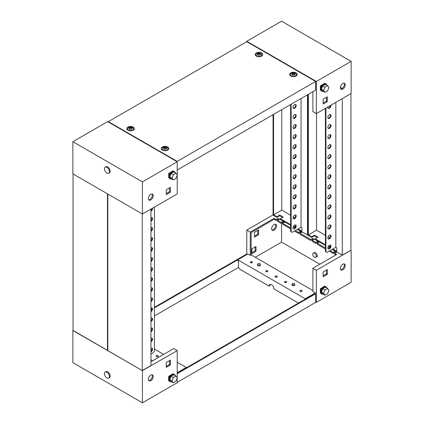 <?xml version="1.0" encoding="UTF-8"?>
<svg xmlns="http://www.w3.org/2000/svg" width="424" height="424" viewBox="0 0 424 424"><rect width="100%" height="100%" fill="white"/><g stroke="black" fill="none" stroke-linecap="round" stroke-linejoin="round"><path stroke-width="0.64" d="M252.179 261.809A1.108 0.641 0 0 0 250.971 261.672A1.108 0.641 0 0 0 250.287 262.26A1.108 0.641 0 0 0 250.616 262.716A1.108 0.641 0 0 0 251.819 262.853A1.108 0.641 0 0 0 252.503 262.26A1.108 0.641 0 0 0 252.179 261.809M252.079 262.763A1.108 0.641 0 0 0 250.711 262.763M267.571 270.697A1.108 0.641 0 0 0 266.367 270.56A1.108 0.641 0 0 0 265.684 271.148A1.108 0.641 0 0 0 266.007 271.599A1.108 0.641 0 0 0 267.215 271.742A1.108 0.641 0 0 0 267.894 271.148A1.108 0.641 0 0 0 267.571 270.697M267.475 271.651A1.108 0.641 0 0 0 266.102 271.651M276.962 276.119A1.108 0.641 0 0 0 275.759 275.982A1.108 0.641 0 0 0 275.075 276.57A1.108 0.641 0 0 0 275.399 277.026A1.108 0.641 0 0 0 276.607 277.164A1.108 0.641 0 0 0 277.291 276.57A1.108 0.641 0 0 0 276.962 276.119M276.867 277.073A1.108 0.641 0 0 0 275.499 277.073M286.359 281.541A1.108 0.641 0 0 0 285.151 281.404A1.108 0.641 0 0 0 284.467 281.992A1.108 0.641 0 0 0 284.79 282.448A1.108 0.641 0 0 0 285.999 282.585A1.108 0.641 0 0 0 286.682 281.992A1.108 0.641 0 0 0 286.359 281.541M286.258 282.495A1.108 0.641 0 0 0 284.891 282.495M301.75 290.429A1.108 0.641 0 0 0 300.542 290.292A1.108 0.641 0 0 0 299.858 290.88A1.108 0.641 0 0 0 300.187 291.336A1.108 0.641 0 0 0 301.39 291.474A1.108 0.641 0 0 0 302.074 290.88A1.108 0.641 0 0 0 301.75 290.429M301.655 291.383A1.108 0.641 0 0 0 300.282 291.383M313.219 253.155L314.264 252.55A2.459 1.42 60 0 1 315.493 252.672A2.459 1.42 60 0 1 317.099 254.84A2.459 1.42 60 0 1 316.723 256.812L315.679 257.41A2.459 1.42 -120 0 0 316.055 255.444A2.459 1.42 -120 0 0 314.449 253.276A2.459 1.42 -120 0 0 313.219 253.155A2.459 1.42 -120 0 0 312.843 255.121A2.459 1.42 -120 0 0 314.449 257.288A2.459 1.42 -120 0 0 315.679 257.41M274.095 230.179A3.445 1.988 120 0 0 276.342 227.142A3.445 1.988 120 0 0 275.817 224.381A3.445 1.988 120 0 0 274.095 224.556A3.445 1.988 120 0 0 271.842 227.587A3.445 1.988 120 0 0 272.372 230.349A3.445 1.988 120 0 0 274.095 230.179M271.996 229.999A3.445 1.988 120 0 0 273.226 229.676A3.445 1.988 120 0 0 275.34 227.041A3.445 1.988 120 0 0 275.324 224.227M342.799 269.844A3.445 1.988 120 0 0 345.046 266.807A3.445 1.988 120 0 0 344.521 264.051A3.445 1.988 120 0 0 342.799 264.221A3.445 1.988 120 0 0 340.551 267.252A3.445 1.988 120 0 0 341.076 270.014A3.445 1.988 120 0 0 342.799 269.844M344.028 263.892A3.445 1.988 -60 0 1 344.044 266.707A3.445 1.988 -60 0 1 341.93 269.341A3.445 1.988 -60 0 1 340.7 269.664M298.443 303.081L273.92 288.924A3.445 1.988 -120 0 0 272.42 285.458A3.445 1.988 -120 0 0 269.765 284.536A3.445 1.988 -120 0 0 269.049 286.11L240.196 269.452A2.459 1.42 -120 0 1 238.458 266.442L238.458 261.216L237.758 260.818L237.758 259.811L247.849 253.987L250.266 255.381L250.266 232.087L274.095 218.328L276.114 219.494L276.114 220.496L274.095 219.33L274.095 218.328M277.641 220.374L281.123 222.383L281.123 223.39L277.641 221.381L277.641 220.374L279.554 219.272L278.027 218.387L276.114 219.494M290.62 228.87L282.654 224.275L282.654 223.268L290.62 227.868M295.316 230.577L298.517 232.426L298.517 233.433L295.035 231.424L295.035 230.741M300.044 233.311L310.76 239.496L310.76 240.498L300.044 234.313L300.044 233.311L301.957 232.204L300.431 231.324L298.517 232.426M312.292 240.382L315.769 242.39L315.769 243.392L312.292 241.383L312.292 240.382L314.205 239.274L312.674 238.394L310.76 239.496M325.404 248.957L317.3 244.277L317.3 243.27L325.404 247.95M330.1 250.663L333.163 252.428L333.163 253.435L329.686 251.427L329.686 250.902M315.302 293.535L315.302 292.931L312.88 291.532L312.88 268.238L316.362 270.247L316.362 302.381L351.146 282.294L351.146 250.16L342.279 255.084L332.888 249.863M273.051 214.915L246.789 230.078L250.266 232.087M246.789 230.078L246.789 253.976L154.426 307.299M315.663 301.978L316.362 302.381M332.188 249.46L335.251 251.024M315.106 238.956L314.55 239.274L317.857 240.98M297.404 229.373L300.6 231.022M280.269 219.06L279.904 219.272L283.211 220.978M282.654 223.268L284.568 222.165L283.036 221.28L281.123 222.383M317.3 243.27L319.214 242.168L317.682 241.282L315.769 242.39M335.84 254.983L334.695 254.321L334.695 253.314L336.608 252.211L335.077 251.326L333.163 252.428M334.695 253.314L336.709 254.48L312.88 268.238M316.362 270.247L351.146 250.16M317.078 256.419A2.459 1.42 60 0 1 316.362 256.186M251.829 252.672L255.137 250.764L255.137 246.948M254.442 236.104L257.744 234.196L257.744 230.38M320.533 293.244L320.798 293.191M326.925 288.092A4.182 2.417 120 0 0 326.141 286.926A4.182 2.417 120 0 0 324.047 287.138A4.182 2.417 120 0 0 321.318 290.822A4.182 2.417 120 0 0 321.959 294.171L321.403 293.848A4.182 2.417 -60 0 1 320.761 290.498A4.182 2.417 -60 0 1 323.491 286.815L320.533 288.824M325.129 286.439L324.71 286.11L323.501 286.81M323.146 276.771L327.317 274.36L327.317 269.542L323.146 271.954L323.146 276.771M250.266 255.381L251.135 254.882L251.135 232.585L274.095 219.33M305.211 299.174L305.211 298.756L237.758 259.811M305.211 298.756L315.302 292.931M251.135 254.882L312.88 290.53M278.685 219.775L278.027 219.394L276.114 220.496M335.739 252.709L335.077 252.328L333.163 253.435M318.344 242.671L317.682 242.29L315.769 243.392M313.336 239.777L312.674 239.396L310.76 240.498M301.088 232.707L300.431 232.326L298.517 233.433M283.698 222.664L283.036 222.282L281.123 223.39M319.839 264.221L281.573 242.125L255.312 257.288M281.573 223.13L281.573 242.125M251.829 248.856L251.829 253.674L256.006 251.268L256.006 246.445L251.829 248.856M254.442 232.288L254.442 237.106L258.613 234.695L258.613 229.877L254.442 232.288M326.448 270.046L326.448 273.862L323.146 275.77M270.252 284.382A3.445 1.988 -120 0 0 269.918 285.612L269.049 286.11M326.448 273.862L327.317 274.36M257.744 234.196L258.613 234.695M255.137 250.764L256.006 251.268M335.077 252.328L335.077 251.326M317.682 242.29L317.682 241.282M312.674 239.396L312.674 238.394M300.431 232.326L300.431 231.324M283.036 222.282L283.036 221.28M278.027 219.394L278.027 218.387M320.899 288.309L321.334 288.564L320.464 289.062L320.989 288.564L320.724 288.41M320.29 288.961L320.464 293.281L320.464 289.062M321.334 288.564L321.334 289.136M320.761 293.111L320.464 293.281M321.959 294.171A4.182 2.417 120 0 0 323.358 294.267M323.491 286.815A4.182 2.417 -60 0 1 325.584 286.608L326.141 286.926M327.614 288.49L325.356 287.186L322.744 288.691L321.44 292.056L322.744 293.917L325.007 295.221L327.614 293.715L328.923 290.35L327.614 288.49L325.007 290L323.697 293.366L325.007 295.221M322.744 288.691L325.007 290M321.44 292.056L323.697 293.366M150.774 194.325A3.445 1.988 120 0 0 148.527 197.361A3.445 1.988 120 0 0 149.052 200.117A3.445 1.988 120 0 0 150.774 199.948A3.445 1.988 120 0 0 153.027 196.916A3.445 1.988 120 0 0 152.497 194.155A3.445 1.988 120 0 0 150.774 194.325M152.004 194.001A3.445 1.988 -60 0 1 152.02 196.81A3.445 1.988 -60 0 1 149.905 199.444A3.445 1.988 -60 0 1 148.676 199.773M107.638 121.619L177.211 161.788L142.427 181.875L72.854 141.706L107.638 121.619M72.854 141.706L72.854 173.84L142.427 214.009L177.211 193.922L177.211 175.16M177.211 175.011L177.211 161.385L108.337 121.619L246.789 41.685L246.789 41.282L281.573 21.2L351.146 61.369L316.362 81.45L246.789 41.282M142.427 214.009L142.427 181.875M173.458 171.153L173.04 170.824L171.831 171.524A4.182 2.417 -60 0 1 173.914 171.323L174.471 171.646A4.182 2.417 120 0 0 172.377 171.853A4.182 2.417 120 0 0 169.648 175.536A4.182 2.417 120 0 0 170.289 178.886A4.182 2.417 120 0 0 171.688 178.986M171.81 171.535L168.863 173.538M168.863 177.958L169.128 177.905M170.432 187.397L166.256 189.804L166.256 194.627L170.432 192.215L170.432 187.397M169.558 187.896L169.558 191.712L166.256 193.62M169.558 191.712L170.432 192.215M168.619 173.676L168.794 177.995L168.619 173.676L169.319 173.278L169.054 173.124M169.664 173.851L169.664 173.278L169.229 173.024M168.794 177.995L169.091 177.826M168.794 173.776L169.664 173.278M175.255 172.807A4.182 2.417 120 0 0 174.471 171.646M170.289 178.886L169.733 178.562A4.182 2.417 -60 0 1 169.091 175.213A4.182 2.417 -60 0 1 171.821 171.529M175.944 173.204L173.681 171.9L171.073 173.405L169.764 176.771L171.073 178.631L173.331 179.935L175.944 178.43L177.248 175.064L175.944 173.204L173.331 174.714L172.027 178.08L173.331 179.935M169.764 176.771L172.027 178.08M171.073 173.405L173.331 174.714M106.943 167.332A3.54 2.046 60 0 1 109.26 170.453A3.54 2.046 60 0 1 108.714 173.289A3.54 2.046 60 0 1 106.943 173.114A3.54 2.046 60 0 1 104.627 169.992A3.54 2.046 60 0 1 105.173 167.157A3.54 2.046 60 0 1 106.943 167.332M105.173 167.157L105.868 166.754A3.54 2.046 60 0 1 107.638 166.929A3.54 2.046 60 0 1 109.954 170.051A3.54 2.046 60 0 1 109.408 172.891L108.714 173.289M344.028 83.136A3.445 1.988 -60 0 1 344.044 85.95A3.445 1.988 -60 0 1 341.93 88.584A3.445 1.988 -60 0 1 340.7 88.907M342.799 83.459A3.445 1.988 -60 0 1 344.521 83.29A3.445 1.988 -60 0 1 345.046 86.051A3.445 1.988 -60 0 1 342.799 89.082A3.445 1.988 -60 0 1 341.076 89.257A3.445 1.988 -60 0 1 340.551 86.496A3.445 1.988 -60 0 1 342.799 83.459M351.146 61.369L351.146 93.503L316.362 113.59L312.88 111.581L312.88 91.695M316.362 113.59L316.362 81.45M320.798 90.338L320.533 90.392M320.533 85.971L323.486 83.968M323.501 83.957L324.71 83.258L325.033 83.576M327.317 101.638L323.146 104.05L323.146 99.227L327.317 96.815L327.317 101.638L326.448 101.135L323.146 103.043M340.387 87.291L342.253 88.367M326.448 97.319L326.448 101.135M323.358 91.42A4.182 2.417 -60 0 1 321.959 91.319A4.182 2.417 -60 0 1 321.318 87.969A4.182 2.417 -60 0 1 324.047 84.286A4.182 2.417 -60 0 1 326.141 84.079A4.182 2.417 -60 0 1 326.925 85.24M326.141 84.079L325.584 83.756A4.182 2.417 120 0 0 323.491 83.963A4.182 2.417 120 0 0 320.761 87.646A4.182 2.417 120 0 0 321.403 91.001L321.959 91.319M325.007 92.368L322.744 91.065L321.44 89.204L322.744 85.839L325.356 84.334L327.614 85.637L328.923 87.498L327.614 90.863L325.007 92.368L323.697 90.513L325.007 87.148L327.614 85.637M321.44 89.204L323.697 90.513M322.744 85.839L325.007 87.148M320.724 85.558L320.989 85.712L320.29 86.109L320.464 90.429L320.29 86.109M321.334 86.284L321.334 85.712L320.464 86.21M320.761 90.259L320.464 90.429M321.334 85.712L320.899 85.457M156.429 356.558A1.108 0.641 -0 0 0 157.633 356.695A1.108 0.641 -0 0 0 158.316 356.107A1.108 0.641 -0 0 0 157.993 355.651A1.108 0.641 -0 0 0 156.785 355.513A1.108 0.641 -0 0 0 156.106 356.107A1.108 0.641 -0 0 0 156.429 356.558M152.004 374.758A3.445 1.988 -60 0 1 152.02 377.572A3.445 1.988 -60 0 1 149.905 380.206A3.445 1.988 -60 0 1 148.676 380.529M150.774 380.71A3.445 1.988 -60 0 1 149.052 380.879A3.445 1.988 -60 0 1 148.527 378.118A3.445 1.988 -60 0 1 150.774 375.086A3.445 1.988 -60 0 1 152.497 374.911A3.445 1.988 -60 0 1 153.027 377.673A3.445 1.988 -60 0 1 150.774 380.71M157.898 356.605A1.108 0.641 -0 0 0 156.525 356.605M73.029 330.397L142.427 370.666L177.211 350.579L173.734 348.57L150.949 361.73M177.211 350.579L177.211 377.864M177.211 378.012L177.211 382.718L142.427 402.8L72.854 362.631L72.854 330.497M142.427 370.666L142.427 402.8M168.863 376.39L171.81 374.387M171.831 374.376L173.04 373.676L173.458 374.005M169.128 380.757L168.863 380.81M166.256 362.531L170.432 360.119L170.432 364.942L166.256 367.354L166.256 362.531M177.211 362.229L186.242 367.444L177.211 372.654M154.426 349.074L163.648 354.395M152.688 360.723L150.949 359.722M169.558 360.623L169.558 364.439L166.256 366.347M186.242 367.444L186.242 367.862M170.432 364.942L169.558 364.439M171.688 381.833A4.182 2.417 -60 0 1 170.289 381.738A4.182 2.417 -60 0 1 169.648 378.388A4.182 2.417 -60 0 1 172.377 374.705A4.182 2.417 -60 0 1 174.471 374.493A4.182 2.417 -60 0 1 175.255 375.659M174.471 374.493L173.914 374.175A4.182 2.417 120 0 0 171.821 374.381A4.182 2.417 120 0 0 169.091 378.065A4.182 2.417 120 0 0 169.733 381.415L170.289 381.738M173.331 382.787L171.073 381.483L169.764 379.623L171.073 376.258L173.681 374.752L175.944 376.056L177.248 377.916L175.944 381.277L173.331 382.787L172.027 380.927L173.331 377.567L175.944 376.056M171.073 376.258L173.331 377.567M169.764 379.623L172.027 380.927M169.054 375.977L169.319 376.13L168.619 376.528L168.619 380.747L169.091 380.678M168.619 376.528L168.794 380.847M168.794 376.629L169.664 376.13L169.664 376.703M169.664 376.13L169.229 375.876M106.943 377.975A3.54 2.046 60 0 1 104.627 374.853A3.54 2.046 60 0 1 105.173 372.018A3.54 2.046 60 0 1 106.943 372.192A3.54 2.046 60 0 1 109.26 375.314A3.54 2.046 60 0 1 108.714 378.15A3.54 2.046 60 0 1 106.943 377.975M105.173 372.018L105.868 371.615A3.54 2.046 60 0 1 107.638 371.79A3.54 2.046 60 0 1 109.954 374.911A3.54 2.046 60 0 1 109.408 377.752L108.714 378.15M292.428 284.663A1.378 0.795 0 0 0 293.975 284.827A1.378 0.795 0 0 0 294.775 284.048A1.378 0.795 0 0 0 294.378 283.539A1.378 0.795 0 0 0 292.92 283.359A1.378 0.795 0 0 0 292.025 284.048A1.378 0.795 0 0 0 292.428 284.663M292.025 284.048L291.929 284.849A1.473 0.853 0 0 0 291.924 284.907A1.473 0.853 0 0 0 292.359 285.511A1.473 0.853 0 0 0 293.964 285.691A1.473 0.853 0 0 0 294.876 284.907A1.473 0.853 0 0 0 294.876 284.849L294.775 284.048M150.949 309.912L151.903 309.361M154.426 307.904L247.309 254.278L246.789 253.976M151.993 308.704L150.949 309.308M177.211 373.676L315.663 293.742L315.143 293.44L177.211 373.078M315.663 293.742L315.663 302.381L177.211 382.316M238.606 267.337L154.426 315.938M257.988 264.783A1.378 0.795 0 0 0 259.536 264.942A1.378 0.795 0 0 0 260.336 264.163A1.378 0.795 0 0 0 259.939 263.659A1.378 0.795 0 0 0 258.481 263.474A1.378 0.795 0 0 0 257.591 264.163A1.378 0.795 0 0 0 257.988 264.783M257.591 264.163L257.49 264.963A1.473 0.853 0 0 0 257.485 265.021A1.473 0.853 0 0 0 257.919 265.625A1.473 0.853 0 0 0 259.525 265.811A1.473 0.853 0 0 0 260.437 265.021A1.473 0.853 0 0 0 260.437 264.963L260.336 264.163M165.392 149.062L166.372 148.48L166.054 147.822L164.682 147.526L163.701 148.103L164.024 148.766L165.392 149.062M166.272 148.559L166.049 148.093M166.038 147.955L164.682 147.727L163.807 148.225M167.125 147.488A2.952 1.707 180 0 1 167.989 148.692A2.952 1.707 180 0 1 166.166 150.266A2.952 1.707 180 0 1 162.948 149.9A2.952 1.707 180 0 1 162.085 148.692A2.952 1.707 180 0 1 163.908 147.117A2.952 1.707 180 0 1 167.125 147.488M167.989 148.692L167.989 149.736A2.952 1.707 180 0 1 167.973 149.911M166.15 147.647A1.574 0.906 180 0 1 166.15 148.935A1.574 0.906 180 0 1 163.924 148.935A1.574 0.906 180 0 1 163.924 147.647A1.574 0.906 180 0 1 166.15 147.647M162.101 149.911A2.952 1.707 180 0 1 162.085 149.736L162.085 148.692M256.287 56.085A3.784 2.184 180 0 1 255.412 55.3A3.784 2.184 180 0 1 256.918 52.703A3.784 2.184 180 0 1 261.64 52.995A3.784 2.184 180 0 1 262.509 55.3A3.784 2.184 180 0 1 256.287 56.085M255.905 55.83A3.058 1.765 180 0 1 256.011 55.284M127.921 130.195A3.784 2.184 180 0 1 127.052 129.41A3.784 2.184 180 0 1 128.557 126.813A3.784 2.184 180 0 1 133.274 127.105A3.784 2.184 180 0 1 134.148 129.41A3.784 2.184 180 0 1 127.921 130.195M127.545 129.94A3.058 1.765 180 0 1 127.645 129.394M290.726 75.965A3.784 2.184 180 0 1 289.852 75.18A3.784 2.184 180 0 1 291.357 72.584A3.784 2.184 180 0 1 296.079 72.88A3.784 2.184 180 0 1 296.948 75.18A3.784 2.184 180 0 1 290.726 75.965M290.345 75.71A3.058 1.765 180 0 1 290.451 75.165M162.36 150.08A3.784 2.184 180 0 1 161.491 149.29A3.784 2.184 180 0 1 162.996 146.693A3.784 2.184 180 0 1 167.713 146.99A3.784 2.184 180 0 1 168.588 149.29A3.784 2.184 180 0 1 162.36 150.08M161.984 149.82A3.058 1.765 180 0 1 162.085 149.274M108.337 122.022L108.337 121.619M246.789 41.685L315.663 81.45L177.211 161.385M177.211 170.024L315.663 90.089L315.663 81.45M167.989 149.274A3.058 1.765 180 0 1 168.095 149.82M296.355 75.165A3.058 1.765 180 0 1 296.456 75.71M133.549 129.394A3.058 1.765 180 0 1 133.655 129.94M261.915 55.284A3.058 1.765 180 0 1 262.016 55.83M130.958 129.177L131.933 128.599L131.615 127.937L130.242 127.64L129.267 128.218L129.585 128.88L130.958 129.177M131.832 128.673L131.61 128.212M131.599 128.075L130.242 127.841L129.368 128.345M132.685 127.603A2.952 1.707 180 0 1 133.549 128.811A2.952 1.707 180 0 1 131.726 130.385A2.952 1.707 180 0 1 128.509 130.014A2.952 1.707 180 0 1 127.645 128.811A2.952 1.707 180 0 1 129.468 127.237A2.952 1.707 180 0 1 132.685 127.603M133.549 128.811L133.549 129.855A2.952 1.707 180 0 1 133.534 130.025M131.71 127.767A1.574 0.906 180 0 1 131.71 129.05A1.574 0.906 180 0 1 129.484 129.05A1.574 0.906 180 0 1 129.484 127.767A1.574 0.906 180 0 1 131.71 127.767M127.661 130.025A2.952 1.707 180 0 1 127.645 129.855L127.645 128.811M293.758 74.947L294.733 74.37L294.415 73.707L293.042 73.416L292.067 73.993L292.385 74.656L293.758 74.947M294.632 74.449L294.41 73.983M294.404 73.845L293.042 73.617L292.168 74.115M295.491 73.379A2.952 1.707 180 0 1 296.355 74.582A2.952 1.707 180 0 1 294.532 76.156A2.952 1.707 180 0 1 291.315 75.79A2.952 1.707 180 0 1 290.451 74.582A2.952 1.707 180 0 1 292.274 73.008A2.952 1.707 180 0 1 295.491 73.379M296.355 74.582L296.355 75.626A2.952 1.707 180 0 1 296.339 75.801M294.516 73.538A1.574 0.906 180 0 1 294.516 74.825A1.574 0.906 180 0 1 292.29 74.825A1.574 0.906 180 0 1 292.29 73.538A1.574 0.906 180 0 1 294.516 73.538M290.466 75.801A2.952 1.707 180 0 1 290.451 75.626L290.451 74.582M259.318 55.067L260.299 54.489L259.976 53.827L258.608 53.53L257.628 54.108L257.946 54.77L259.318 55.067M260.193 54.564L259.97 54.102M259.965 53.965L258.608 53.731L257.728 54.235M261.052 53.493A2.952 1.707 180 0 1 261.915 54.701A2.952 1.707 180 0 1 260.092 56.275A2.952 1.707 180 0 1 256.875 55.904A2.952 1.707 180 0 1 256.011 54.701A2.952 1.707 180 0 1 257.834 53.127A2.952 1.707 180 0 1 261.052 53.493M261.915 54.701L261.915 55.745A2.952 1.707 180 0 1 261.899 55.915M260.076 53.657A1.574 0.906 180 0 1 260.076 54.94A1.574 0.906 180 0 1 257.85 54.94A1.574 0.906 180 0 1 257.85 53.657A1.574 0.906 180 0 1 260.076 53.657M256.027 55.915A2.952 1.707 180 0 1 256.011 55.745L256.011 54.701M329.406 248.856A2.215 1.277 120 0 0 330.853 246.906A2.215 1.277 120 0 0 330.513 245.13A2.215 1.277 120 0 0 329.406 245.242A2.215 1.277 120 0 0 327.959 247.192A2.215 1.277 120 0 0 328.298 248.968A2.215 1.277 120 0 0 329.406 248.856M328.07 248.761A2.215 1.277 120 0 0 328.886 248.554A2.215 1.277 120 0 0 330.248 246.842A2.215 1.277 120 0 0 330.222 245.035M329.406 238.813A2.215 1.277 120 0 0 330.853 236.862A2.215 1.277 120 0 0 330.513 235.087A2.215 1.277 120 0 0 329.406 235.198A2.215 1.277 120 0 0 327.959 237.149A2.215 1.277 120 0 0 328.298 238.924A2.215 1.277 120 0 0 329.406 238.813M328.07 238.717A2.215 1.277 120 0 0 328.886 238.511A2.215 1.277 120 0 0 330.248 236.799A2.215 1.277 120 0 0 330.222 234.991M329.406 228.769A2.215 1.277 120 0 0 330.853 226.819A2.215 1.277 120 0 0 330.513 225.049A2.215 1.277 120 0 0 329.406 225.155A2.215 1.277 120 0 0 327.959 227.105A2.215 1.277 120 0 0 328.298 228.881A2.215 1.277 120 0 0 329.406 228.769M328.07 228.674A2.215 1.277 120 0 0 328.886 228.467A2.215 1.277 120 0 0 330.248 226.761A2.215 1.277 120 0 0 330.222 224.948M329.406 218.731A2.215 1.277 120 0 0 330.853 216.775A2.215 1.277 120 0 0 330.513 215.005A2.215 1.277 120 0 0 329.406 215.111A2.215 1.277 120 0 0 327.959 217.067A2.215 1.277 120 0 0 328.298 218.837A2.215 1.277 120 0 0 329.406 218.731M328.07 218.636A2.215 1.277 120 0 0 328.886 218.429A2.215 1.277 120 0 0 330.248 216.717A2.215 1.277 120 0 0 330.222 214.91M329.406 208.688A2.215 1.277 120 0 0 330.853 206.737A2.215 1.277 120 0 0 330.513 204.962A2.215 1.277 120 0 0 329.406 205.073A2.215 1.277 120 0 0 327.959 207.023A2.215 1.277 120 0 0 328.298 208.799A2.215 1.277 120 0 0 329.406 208.688M328.07 208.592A2.215 1.277 120 0 0 328.886 208.385A2.215 1.277 120 0 0 330.248 206.674A2.215 1.277 120 0 0 330.222 204.866M329.406 198.644A2.215 1.277 120 0 0 330.853 196.694A2.215 1.277 120 0 0 330.513 194.918A2.215 1.277 120 0 0 329.406 195.029A2.215 1.277 120 0 0 327.959 196.98A2.215 1.277 120 0 0 328.298 198.755A2.215 1.277 120 0 0 329.406 198.644M328.07 198.549A2.215 1.277 120 0 0 328.886 198.342A2.215 1.277 120 0 0 330.248 196.63A2.215 1.277 120 0 0 330.222 194.823M329.406 188.601A2.215 1.277 120 0 0 330.853 186.65A2.215 1.277 120 0 0 330.513 184.88A2.215 1.277 120 0 0 329.406 184.986A2.215 1.277 120 0 0 327.959 186.936A2.215 1.277 120 0 0 328.298 188.712A2.215 1.277 120 0 0 329.406 188.601M328.07 188.505A2.215 1.277 120 0 0 328.886 188.298A2.215 1.277 120 0 0 330.248 186.592A2.215 1.277 120 0 0 330.222 184.779M329.406 178.562A2.215 1.277 120 0 0 330.853 176.607A2.215 1.277 120 0 0 330.513 174.836A2.215 1.277 120 0 0 329.406 174.942A2.215 1.277 120 0 0 327.959 176.898A2.215 1.277 120 0 0 328.298 178.668A2.215 1.277 120 0 0 329.406 178.562M328.07 178.467A2.215 1.277 120 0 0 328.886 178.26A2.215 1.277 120 0 0 330.248 176.548A2.215 1.277 120 0 0 330.222 174.741M329.406 168.519A2.215 1.277 120 0 0 330.853 166.568A2.215 1.277 120 0 0 330.513 164.793A2.215 1.277 120 0 0 329.406 164.904A2.215 1.277 120 0 0 327.959 166.855A2.215 1.277 120 0 0 328.298 168.63A2.215 1.277 120 0 0 329.406 168.519M328.07 168.423A2.215 1.277 120 0 0 328.886 168.217A2.215 1.277 120 0 0 330.248 166.505A2.215 1.277 120 0 0 330.222 164.698M329.406 158.475A2.215 1.277 120 0 0 330.853 156.525A2.215 1.277 120 0 0 330.513 154.749A2.215 1.277 120 0 0 329.406 154.861A2.215 1.277 120 0 0 327.959 156.811A2.215 1.277 120 0 0 328.298 158.587A2.215 1.277 120 0 0 329.406 158.475M328.07 158.38A2.215 1.277 120 0 0 328.886 158.173A2.215 1.277 120 0 0 330.248 156.461A2.215 1.277 120 0 0 330.222 154.654M329.406 148.432A2.215 1.277 120 0 0 330.853 146.481A2.215 1.277 120 0 0 330.513 144.711A2.215 1.277 120 0 0 329.406 144.817A2.215 1.277 120 0 0 327.959 146.768A2.215 1.277 120 0 0 328.298 148.543A2.215 1.277 120 0 0 329.406 148.432M328.07 148.336A2.215 1.277 120 0 0 328.886 148.13A2.215 1.277 120 0 0 330.248 146.423A2.215 1.277 120 0 0 330.222 144.611M329.406 138.394A2.215 1.277 120 0 0 330.853 136.443A2.215 1.277 120 0 0 330.513 134.668A2.215 1.277 120 0 0 329.406 134.774A2.215 1.277 120 0 0 327.959 136.729A2.215 1.277 120 0 0 328.298 138.5A2.215 1.277 120 0 0 329.406 138.394M328.07 138.298A2.215 1.277 120 0 0 328.886 138.092A2.215 1.277 120 0 0 330.248 136.38A2.215 1.277 120 0 0 330.222 134.572M329.406 128.35A2.215 1.277 120 0 0 330.853 126.4A2.215 1.277 120 0 0 330.513 124.624A2.215 1.277 120 0 0 329.406 124.736A2.215 1.277 120 0 0 327.959 126.686A2.215 1.277 120 0 0 328.298 128.461A2.215 1.277 120 0 0 329.406 128.35M328.07 128.255A2.215 1.277 120 0 0 328.886 128.048A2.215 1.277 120 0 0 330.248 126.336A2.215 1.277 120 0 0 330.222 124.529M329.406 118.307A2.215 1.277 120 0 0 330.853 116.356A2.215 1.277 120 0 0 330.513 114.581A2.215 1.277 120 0 0 329.406 114.692A2.215 1.277 120 0 0 327.959 116.642A2.215 1.277 120 0 0 328.298 118.418A2.215 1.277 120 0 0 329.406 118.307M328.07 118.211A2.215 1.277 120 0 0 328.886 118.005A2.215 1.277 120 0 0 330.248 116.298A2.215 1.277 120 0 0 330.222 114.485M327.879 106.938A2.215 1.277 120 0 0 328.298 108.374A2.215 1.277 120 0 0 329.406 108.263A2.215 1.277 120 0 0 330.932 105.173M328.07 108.168A2.215 1.277 120 0 0 328.886 107.966A2.215 1.277 120 0 0 330.439 105.459M330.285 246.742L329.056 247.452L328.07 246.879M325.404 245.342L315.498 239.82M317.438 237.488L314.481 235.781L311.666 237.408L307.84 235.198L307.84 94.605M314.481 235.781L314.481 235.177L317.963 237.186L315.143 238.813L325.404 244.738M329.056 247.452L329.056 246.848L328.298 246.408M314.958 239.507L315.143 238.813M312.912 240.021L312.075 239.74M311.666 237.408L311.666 236.804L308.359 234.896L308.359 94.308M342.279 98.622L342.279 255.084M332.882 249.058L336.709 251.268L336.709 247.849L335.84 247.351L335.84 102.338M329.056 246.848L330.439 246.047M329.697 237.779L328.07 236.836M325.404 235.299L316.537 230.179L316.537 113.489M308.359 234.896L316.537 230.179M311.666 236.804L314.481 235.177M350.971 93.603L350.971 250.059M325.929 251.066A2.459 1.42 120 0 0 326.438 252.19L325.913 251.888A2.459 1.42 -60 0 1 325.404 250.764L325.929 251.066L325.929 108.062M325.404 108.364L325.404 250.764M326.438 252.19A2.459 1.42 120 0 0 327.667 252.068L335.84 247.351M294.616 228.769A2.215 1.277 120 0 0 296.063 226.819A2.215 1.277 120 0 0 295.724 225.049A2.215 1.277 120 0 0 294.616 225.155A2.215 1.277 120 0 0 293.175 227.105A2.215 1.277 120 0 0 293.514 228.881A2.215 1.277 120 0 0 294.616 228.769M293.281 228.674A2.215 1.277 120 0 0 294.097 228.472A2.215 1.277 120 0 0 295.464 226.761A2.215 1.277 120 0 0 295.433 224.948M294.616 218.731A2.215 1.277 120 0 0 296.063 216.781A2.215 1.277 120 0 0 295.724 215.005A2.215 1.277 120 0 0 294.616 215.116A2.215 1.277 120 0 0 293.175 217.067A2.215 1.277 120 0 0 293.514 218.837A2.215 1.277 120 0 0 294.616 218.731M293.281 218.636A2.215 1.277 120 0 0 294.097 218.429A2.215 1.277 120 0 0 295.464 216.717A2.215 1.277 120 0 0 295.433 214.91M294.616 208.688A2.215 1.277 120 0 0 296.063 206.737A2.215 1.277 120 0 0 295.724 204.962A2.215 1.277 120 0 0 294.616 205.073A2.215 1.277 120 0 0 293.175 207.023A2.215 1.277 120 0 0 293.514 208.799A2.215 1.277 120 0 0 294.616 208.688M293.281 208.592A2.215 1.277 120 0 0 294.097 208.385A2.215 1.277 120 0 0 295.464 206.674A2.215 1.277 120 0 0 295.433 204.866M294.616 198.644A2.215 1.277 120 0 0 296.063 196.694A2.215 1.277 120 0 0 295.724 194.918A2.215 1.277 120 0 0 294.616 195.029A2.215 1.277 120 0 0 293.175 196.98A2.215 1.277 120 0 0 293.514 198.755A2.215 1.277 120 0 0 294.616 198.644M293.281 198.549A2.215 1.277 120 0 0 294.097 198.342A2.215 1.277 120 0 0 295.464 196.635A2.215 1.277 120 0 0 295.433 194.823M294.616 188.601A2.215 1.277 120 0 0 296.063 186.65A2.215 1.277 120 0 0 295.724 184.88A2.215 1.277 120 0 0 294.616 184.986A2.215 1.277 120 0 0 293.175 186.936A2.215 1.277 120 0 0 293.514 188.712A2.215 1.277 120 0 0 294.616 188.601M293.281 188.505A2.215 1.277 120 0 0 294.097 188.304A2.215 1.277 120 0 0 295.464 186.592A2.215 1.277 120 0 0 295.433 184.779M294.616 178.562A2.215 1.277 120 0 0 296.063 176.612A2.215 1.277 120 0 0 295.724 174.836A2.215 1.277 120 0 0 294.616 174.948A2.215 1.277 120 0 0 293.175 176.898A2.215 1.277 120 0 0 293.514 178.668A2.215 1.277 120 0 0 294.616 178.562M293.281 178.467A2.215 1.277 120 0 0 294.097 178.26A2.215 1.277 120 0 0 295.464 176.548A2.215 1.277 120 0 0 295.433 174.741M294.616 168.519A2.215 1.277 120 0 0 296.063 166.568A2.215 1.277 120 0 0 295.724 164.793A2.215 1.277 120 0 0 294.616 164.904A2.215 1.277 120 0 0 293.175 166.855A2.215 1.277 120 0 0 293.514 168.63A2.215 1.277 120 0 0 294.616 168.519M293.281 168.423A2.215 1.277 120 0 0 294.097 168.217A2.215 1.277 120 0 0 295.464 166.505A2.215 1.277 120 0 0 295.433 164.698M294.616 158.475A2.215 1.277 120 0 0 296.063 156.525A2.215 1.277 120 0 0 295.724 154.749A2.215 1.277 120 0 0 294.616 154.861A2.215 1.277 120 0 0 293.175 156.811A2.215 1.277 120 0 0 293.514 158.587A2.215 1.277 120 0 0 294.616 158.475M293.281 158.38A2.215 1.277 120 0 0 294.097 158.173A2.215 1.277 120 0 0 295.464 156.467A2.215 1.277 120 0 0 295.433 154.654M294.616 148.432A2.215 1.277 120 0 0 296.063 146.481A2.215 1.277 120 0 0 295.724 144.711A2.215 1.277 120 0 0 294.616 144.817A2.215 1.277 120 0 0 293.175 146.768A2.215 1.277 120 0 0 293.514 148.543A2.215 1.277 120 0 0 294.616 148.432M293.281 148.336A2.215 1.277 120 0 0 294.097 148.135A2.215 1.277 120 0 0 295.464 146.423A2.215 1.277 120 0 0 295.433 144.611M294.616 138.394A2.215 1.277 120 0 0 296.063 136.443A2.215 1.277 120 0 0 295.724 134.668A2.215 1.277 120 0 0 294.616 134.779A2.215 1.277 120 0 0 293.175 136.729A2.215 1.277 120 0 0 293.514 138.5A2.215 1.277 120 0 0 294.616 138.394M293.281 138.298A2.215 1.277 120 0 0 294.097 138.092A2.215 1.277 120 0 0 295.464 136.38A2.215 1.277 120 0 0 295.433 134.572M294.616 128.35A2.215 1.277 120 0 0 296.063 126.4A2.215 1.277 120 0 0 295.724 124.624A2.215 1.277 120 0 0 294.616 124.736A2.215 1.277 120 0 0 293.175 126.686A2.215 1.277 120 0 0 293.514 128.461A2.215 1.277 120 0 0 294.616 128.35M293.281 128.255A2.215 1.277 120 0 0 294.097 128.048A2.215 1.277 120 0 0 295.464 126.336A2.215 1.277 120 0 0 295.433 124.529M294.616 118.307A2.215 1.277 120 0 0 296.063 116.356A2.215 1.277 120 0 0 295.724 114.581A2.215 1.277 120 0 0 294.616 114.692A2.215 1.277 120 0 0 293.175 116.642A2.215 1.277 120 0 0 293.514 118.418A2.215 1.277 120 0 0 294.616 118.307M293.281 118.211A2.215 1.277 120 0 0 294.097 118.005A2.215 1.277 120 0 0 295.464 116.298A2.215 1.277 120 0 0 295.433 114.485M294.616 108.263A2.215 1.277 120 0 0 296.063 106.313A2.215 1.277 120 0 0 295.724 104.543A2.215 1.277 120 0 0 294.616 104.648A2.215 1.277 120 0 0 293.175 106.599A2.215 1.277 120 0 0 293.514 108.374A2.215 1.277 120 0 0 294.616 108.263M293.281 108.168A2.215 1.277 120 0 0 294.097 107.966A2.215 1.277 120 0 0 295.464 106.254A2.215 1.277 120 0 0 295.433 104.442M307.49 94.806L307.49 234.997L298.104 229.776M295.501 226.655L294.272 227.365L293.281 226.792M290.62 225.255L280.709 219.738M282.654 217.406L279.697 215.694L276.877 217.321L273.051 215.116L273.051 114.692M307.49 234.997L307.84 234.795M279.697 215.694L279.697 215.095L283.174 217.104L280.354 218.731L290.62 224.656M294.272 227.365L294.272 226.761L293.514 226.326M280.169 219.425L280.354 218.731M278.234 220.035L277.503 219.696M276.877 217.321L276.877 216.722L273.575 214.814L273.575 114.39M298.099 228.971L301.925 231.181L301.925 227.768L301.056 227.264L301.056 98.522M294.272 226.761L295.655 225.966M294.913 217.692L293.281 216.754M290.62 215.217L281.748 210.092L281.748 109.673M273.575 214.814L281.748 210.092M276.877 216.722L279.697 215.095M291.14 230.979A2.459 1.42 120 0 0 291.648 232.108L291.129 231.806A2.459 1.42 -60 0 1 290.62 230.677L291.14 230.979L291.14 104.246M290.62 104.548L290.62 230.677M291.648 232.108A2.459 1.42 120 0 0 292.878 231.986L301.056 227.264M142.252 213.908L107.813 194.022L107.813 350.68L142.252 370.565L142.252 213.908M142.252 370.565L150.949 365.541L150.949 209.085M150.949 210.59A2.215 1.277 120 0 0 151.983 208.491M150.949 220.634A2.215 1.277 120 0 0 151.766 217.517M150.949 230.672A2.215 1.277 120 0 0 151.766 227.561M150.949 240.715A2.215 1.277 120 0 0 151.766 237.599M150.949 250.759A2.215 1.277 120 0 0 151.766 247.643M150.949 260.802A2.215 1.277 120 0 0 151.766 257.686M150.949 270.841A2.215 1.277 120 0 0 151.766 267.729M150.949 280.884A2.215 1.277 120 0 0 151.766 277.768M150.949 290.928A2.215 1.277 120 0 0 151.766 287.811M150.949 300.971A2.215 1.277 120 0 0 151.766 297.855M150.949 311.009A2.215 1.277 120 0 0 151.766 307.898M150.949 321.053A2.215 1.277 120 0 0 151.766 317.936M150.949 331.096A2.215 1.277 120 0 0 151.766 327.98M150.949 341.14A2.215 1.277 120 0 0 151.766 338.023M150.949 351.178A2.215 1.277 120 0 0 151.766 348.067M154.426 207.076L154.426 350.081A2.459 1.42 120 0 1 152.688 353.091L150.949 354.098M150.949 211.295A2.215 1.277 120 0 0 152.476 208.205M150.949 221.339A2.215 1.277 120 0 0 152.396 219.388A2.215 1.277 120 0 0 152.057 217.613A2.215 1.277 120 0 0 150.949 217.724M150.949 231.382A2.215 1.277 120 0 0 152.396 229.432A2.215 1.277 120 0 0 152.057 227.656A2.215 1.277 120 0 0 150.949 227.768M150.949 241.42A2.215 1.277 120 0 0 152.396 239.47A2.215 1.277 120 0 0 152.057 237.7A2.215 1.277 120 0 0 150.949 237.806M150.949 251.464A2.215 1.277 120 0 0 152.396 249.513A2.215 1.277 120 0 0 152.057 247.738A2.215 1.277 120 0 0 150.949 247.849M150.949 261.507A2.215 1.277 120 0 0 152.396 259.557A2.215 1.277 120 0 0 152.057 257.781A2.215 1.277 120 0 0 150.949 257.893M150.949 271.551A2.215 1.277 120 0 0 152.396 269.6A2.215 1.277 120 0 0 152.057 267.825A2.215 1.277 120 0 0 150.949 267.936M150.949 281.589A2.215 1.277 120 0 0 152.396 279.639A2.215 1.277 120 0 0 152.057 277.868A2.215 1.277 120 0 0 150.949 277.974M150.949 291.632A2.215 1.277 120 0 0 152.396 289.682A2.215 1.277 120 0 0 152.057 287.907A2.215 1.277 120 0 0 150.949 288.018M150.949 301.676A2.215 1.277 120 0 0 152.396 299.726A2.215 1.277 120 0 0 152.057 297.95A2.215 1.277 120 0 0 150.949 298.061M150.949 311.719A2.215 1.277 120 0 0 152.396 309.769A2.215 1.277 120 0 0 152.057 307.994A2.215 1.277 120 0 0 150.949 308.105M150.949 321.758A2.215 1.277 120 0 0 152.396 319.807A2.215 1.277 120 0 0 152.057 318.037A2.215 1.277 120 0 0 150.949 318.143M150.949 331.801A2.215 1.277 120 0 0 152.396 329.851A2.215 1.277 120 0 0 152.057 328.075A2.215 1.277 120 0 0 150.949 328.187M150.949 341.845A2.215 1.277 120 0 0 152.396 339.894A2.215 1.277 120 0 0 152.057 338.119A2.215 1.277 120 0 0 150.949 338.23M150.949 351.888A2.215 1.277 120 0 0 152.396 349.938A2.215 1.277 120 0 0 152.057 348.162A2.215 1.277 120 0 0 150.949 348.274M107.463 193.821L73.029 173.941L73.029 330.598L107.463 350.478L107.463 193.821M107.813 350.282L107.463 350.478"/></g></svg>
